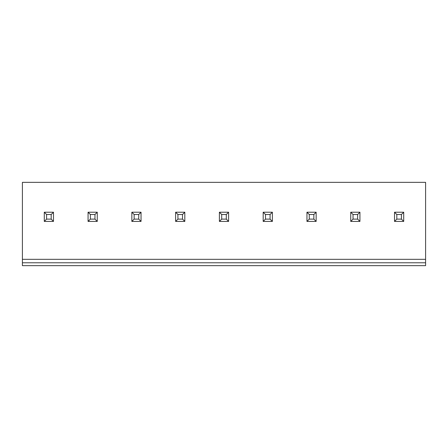 <?xml version="1.0" encoding="UTF-8"?>
<svg xmlns="http://www.w3.org/2000/svg" width="448" height="448" viewBox="0 0 448 448"><rect width="100%" height="100%" fill="white"/><g stroke="black" fill="none" stroke-linecap="round" stroke-linejoin="round"><path stroke-width="0.67" d="M425.6 262.78L425.6 182.347L22.4 182.347L22.4 265.653L425.6 265.653L425.6 262.78L22.4 262.78M309.26 214.519L306.958 212.223L316.154 212.223L313.858 214.519L309.26 214.519L309.26 219.117L313.858 219.117L316.154 221.413L306.958 221.413L309.26 219.117M265.479 214.519L263.183 212.223L272.373 212.223L270.077 214.519L265.479 214.519L265.479 219.117L270.077 219.117L272.373 221.413L263.183 221.413L265.479 219.117M221.704 214.519L219.402 212.223L228.598 212.223L226.296 214.519L221.704 214.519L221.704 219.117L226.296 219.117L228.598 221.413L219.402 221.413L221.704 219.117M177.923 214.519L175.627 212.223L184.817 212.223L182.521 214.519L177.923 214.519L177.923 219.117L182.521 219.117L184.817 221.413L175.627 221.413L177.923 219.117M134.142 214.519L131.846 212.223L141.042 212.223L138.74 214.519L134.142 214.519L134.142 219.117L138.74 219.117L141.042 221.413L131.846 221.413L134.142 219.117M94.965 214.519L90.367 214.519L88.066 212.223L97.261 212.223L97.261 221.413L88.066 221.413L90.367 219.117L94.965 219.117L97.261 221.413L88.066 221.413L88.066 212.223L97.261 212.223L94.965 214.519L94.965 219.117M46.586 214.519L46.586 219.117L44.29 221.413L44.29 212.223L53.48 212.223L51.184 214.519L46.586 214.519L44.29 212.223L53.48 212.223L53.48 221.413L44.29 221.413L53.48 221.413L51.184 219.117L51.184 214.519M353.035 219.117L350.739 221.413L350.739 212.223L359.934 212.223L359.934 221.413L350.739 221.413L359.934 221.413L357.633 219.117L353.035 219.117L353.035 214.519L350.739 212.223L359.934 212.223L357.633 214.519L357.633 219.117M401.414 214.519L396.816 214.519L394.52 212.223L394.52 221.413L403.71 221.413L394.52 221.413L396.816 219.117L401.414 219.117L403.71 221.413L403.71 212.223L401.414 214.519L401.414 219.117M394.52 212.223L403.71 212.223L394.52 212.223M46.586 219.117L51.184 219.117M90.367 214.519L90.367 219.117M131.846 212.223L131.846 221.413L141.042 221.413L141.042 212.223L131.846 212.223M138.74 214.519L138.74 219.117M175.627 212.223L175.627 221.413L184.817 221.413L184.817 212.223L175.627 212.223M182.521 214.519L182.521 219.117M219.402 212.223L219.402 221.413L228.598 221.413L228.598 212.223L219.402 212.223M226.296 214.519L226.296 219.117M263.183 212.223L263.183 221.413L272.373 221.413L272.373 212.223L263.183 212.223M270.077 214.519L270.077 219.117M306.958 212.223L306.958 221.413L316.154 221.413L316.154 212.223L306.958 212.223M313.858 214.519L313.858 219.117M396.816 214.519L396.816 219.117M357.633 214.519L353.035 214.519M425.6 259.33L22.4 259.33"/></g></svg>
